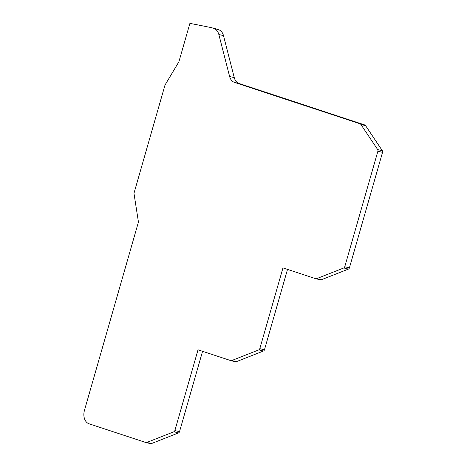 <?xml version="1.0" encoding="UTF-8"?>
<svg xmlns="http://www.w3.org/2000/svg" width="467" height="467" viewBox="0 0 467 467"><rect width="100%" height="100%" fill="white"/><g stroke="black" fill="none" stroke-linecap="round" stroke-linejoin="round"><path stroke-width="0.7" d="M235.339 361.715A2.849 2.037 -76.4 0 0 235.456 361.744A2.849 2.037 -76.4 0 0 236.413 361.662L263.481 351.003A1.71 1.22 -76.4 0 0 264.468 349.771L287.514 269.401M150.397 443.615A2.849 2.037 -76.4 0 0 150.508 443.65A2.849 2.037 -76.4 0 0 151.471 443.568L178.534 432.909A1.71 1.22 -76.4 0 0 179.521 431.677L202.567 351.307M215.456 28.685A11.395 8.143 -76.4 0 0 215.001 28.557L210.354 27.425A11.395 8.143 103.6 0 1 210.804 27.553L218.673 29.742L210.804 27.553M320.286 279.809A2.849 2.037 -76.4 0 0 320.397 279.838A2.849 2.037 -76.4 0 0 321.36 279.756L348.423 269.097A1.71 1.22 -76.4 0 0 349.409 267.865L382.531 152.359A1.71 1.22 -76.4 0 0 382.362 150.742L365.562 125.611A2.849 2.037 -76.4 0 0 364.698 124.928L239.081 83.494A11.395 8.143 103.6 0 1 234.265 77.627L223.483 35.609A11.395 8.143 -76.4 0 0 218.673 29.742M264.468 349.771L259.815 348.645L282.973 267.9L315.639 278.676A2.849 2.037 103.6 0 0 315.75 278.711L320.397 279.838M259.815 348.645A1.71 1.22 103.6 0 1 258.829 349.876L263.481 351.003M236.413 361.662L231.766 360.536L258.829 349.876M231.766 360.536A2.849 2.037 103.6 0 1 230.803 360.617A2.849 2.037 103.6 0 1 230.692 360.582L198.026 349.806L174.874 430.551A1.71 1.22 103.6 0 1 173.882 431.782L178.534 432.909M151.471 443.568L146.819 442.442L173.882 431.782M146.819 442.442A2.849 2.037 103.6 0 1 145.862 442.523A2.849 2.037 103.6 0 1 145.745 442.488L89.074 423.797A11.395 8.143 103.6 0 1 84.469 410.295L138.442 222.047L134.041 193.793A1.71 1.22 103.6 0 1 134.111 192.824L164.933 85.321A1.71 1.22 103.6 0 1 165.166 84.778L178.744 62.029A1.71 1.22 103.6 0 0 178.978 61.486L189.911 23.35L210.115 27.372A11.395 8.143 103.6 0 1 210.354 27.425M214.02 28.615A11.395 8.143 103.6 0 1 218.836 34.482L223.483 35.609M364.698 124.928L360.045 123.796L234.428 82.361A11.395 8.143 103.6 0 1 229.618 76.495L218.836 34.482M360.045 123.796A2.849 2.037 103.6 0 1 360.909 124.485L365.562 125.611M382.362 150.742L377.71 149.615L360.909 124.485M377.71 149.615A1.71 1.22 103.6 0 1 377.885 151.226L382.531 152.359M349.409 267.865L344.763 266.739L377.885 151.226M344.763 266.739A1.71 1.22 103.6 0 1 343.776 267.97L348.423 269.097M321.36 279.756L316.708 278.63L343.776 267.97M316.708 278.63A2.849 2.037 103.6 0 1 315.75 278.711M179.521 431.677L174.874 430.551M234.265 77.627L229.618 76.495M239.081 83.494L234.428 82.361M230.803 360.617L235.456 361.744M145.862 442.523L150.508 443.65"/></g></svg>
